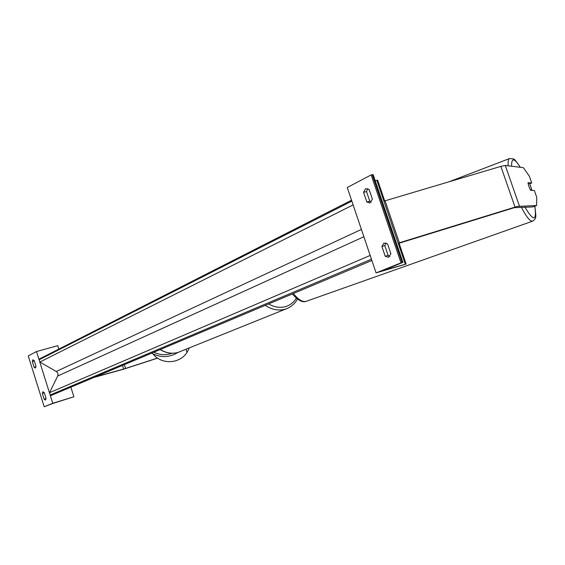 <?xml version="1.0" encoding="UTF-8"?>
<svg xmlns="http://www.w3.org/2000/svg" width="565" height="565" viewBox="0 0 565 565"><rect width="100%" height="100%" fill="white"/><g stroke="black" fill="none" stroke-linecap="round" stroke-linejoin="round"><path stroke-width="0.85" d="M157.614 358.132L123.248 369.298L93.917 377.448M157.508 358.062L124.314 368.86L95.019 376.989M44.141 399.194L45.461 400.091L46.076 398.382L44.261 392.604L42.947 391.722L42.333 393.438L44.141 399.194L46.076 398.608M32.318 361.536L34.119 367.264L35.376 368.112L36.012 366.325L34.204 360.569L32.862 359.778L32.318 361.536L34.331 360.964M44.197 406.743L52.75 403.297L73.895 396.771L52.898 403.438L44.197 406.743L28.25 355.894L36.485 351.543L39.112 359.898M39.762 361.96L49.459 392.823M50.108 394.9L52.75 403.297M36.485 351.543L57.757 345.66L58.845 349.106M70.858 387.159L73.895 396.771M34.119 367.264L36.005 366.727M42.333 393.438L44.331 392.837M536.588 205.554L536.75 197.362L534.349 190.483L530.669 190.356L528.918 186.535L528.014 182.756L531.729 182.996L529.334 176.139L523.352 167.664L505.287 165.446L500.865 166.378L385.076 200.808L399.335 242.788L517.363 206.409L536.588 205.554L532.724 206.945L514.277 207.68L399.067 243.225M529.765 183.724L531.729 182.996M528.918 186.535L530.38 189.875L531.856 189.932L529.546 183.314L528.056 183.222L528.918 186.535M531.856 189.932L530.697 190.356M385.196 256.22L381.884 246.432L383.981 243.028L387.569 243.974L390.909 253.826L388.487 257.315L385.196 256.22L388.134 255.408L384.822 245.641L385.937 242.957M365.583 188.696L369.093 189.445L372.413 199.233L369.807 202.983L366.84 201.995L363.549 192.277L365.583 188.696M401.009 262.845L376.078 272.895L406.136 264.039L383.43 270.395L402.916 262.351L401.009 262.845L371.17 174.903L347.263 187.524L376.078 272.895M389.829 256.454L388.134 255.408M367.78 188.604L366.523 191.591L369.807 201.295L371.184 202.164M373.147 174.656L371.17 174.903M377.66 180.193L375.16 180.581M366.84 201.995L369.807 201.295M363.549 192.277L366.523 191.591M381.884 246.432L384.822 245.641M351.543 200.208L39.607 358.888L39.169 359.757L39.889 362.045L56.253 371.488C57.898 372.66 58.379 374.178 57.687 376.029L49.522 392.689L50.243 394.977L51.104 395.472L371.883 260.465M351.903 201.274L353.054 204.671M370.237 255.599L371.389 259.017M124.328 364.651L125.543 368.472M122.471 365.435L123.629 369.058M160.319 349.502C166.188 353.118 172.141 354.078 178.173 352.383L180.009 351.727M287.133 308.483L285.092 309.203C278.46 311.011 271.829 309.733 265.197 305.361M268.615 303.928C274.343 307.247 280.007 308.13 285.6 306.59C290.128 305.206 293.715 302.416 296.35 298.221M185.984 349.311L186.987 352.468C179.684 364.015 161.293 364.835 153.08 353.951C161.286 364.835 179.684 364.015 186.987 352.468L189.303 347.976M177.989 352.44C169.323 357.68 160.538 357.928 151.625 353.16M153.857 352.228C159.803 355.081 165.898 355.42 172.148 353.245M505.287 165.446L519.397 205.985M500.865 166.378L515.026 207.087M534.808 206.197C536.884 221.374 533.6 221.699 524.963 207.178M521.431 207.284C526.403 216.967 530.132 221.593 532.604 221.162L532.647 221.148M306.343 301.265L306.265 301.293C302.614 302.346 298.334 299.74 293.433 293.482M511.593 166.223C511.41 157.508 514.305 157.868 520.273 167.282M520.372 167.297C516.346 161.357 514.037 158.574 513.444 158.949L509.701 158.497C508.366 158.998 507.864 161.442 508.21 165.806M372.243 174.67L402.061 262.541M376.798 180.214L405.324 264.215M385.019 269.632L385.146 270.014M371.459 259.215L50.243 394.977M351.854 201.126L39.169 359.757M353.125 204.883L39.889 362.045M361.402 229.425L56.253 371.488M363.874 236.742L57.687 376.029M370.181 255.429L49.522 392.689M297.473 299.118C294.902 303.603 291.314 306.781 286.702 308.652L178.13 352.398C172 354.107 166.004 353.167 160.142 349.58M292.317 293.948C297.946 300.382 302.6 302.833 306.265 301.293L532.604 221.162C536.891 217.935 536.03 217.603 534.871 206.169M509.602 158.532L448.914 181.824M377.646 180.15L384.737 201.034M398.982 242.978L406.136 264.039M373.133 174.613L402.916 262.351"/></g></svg>
